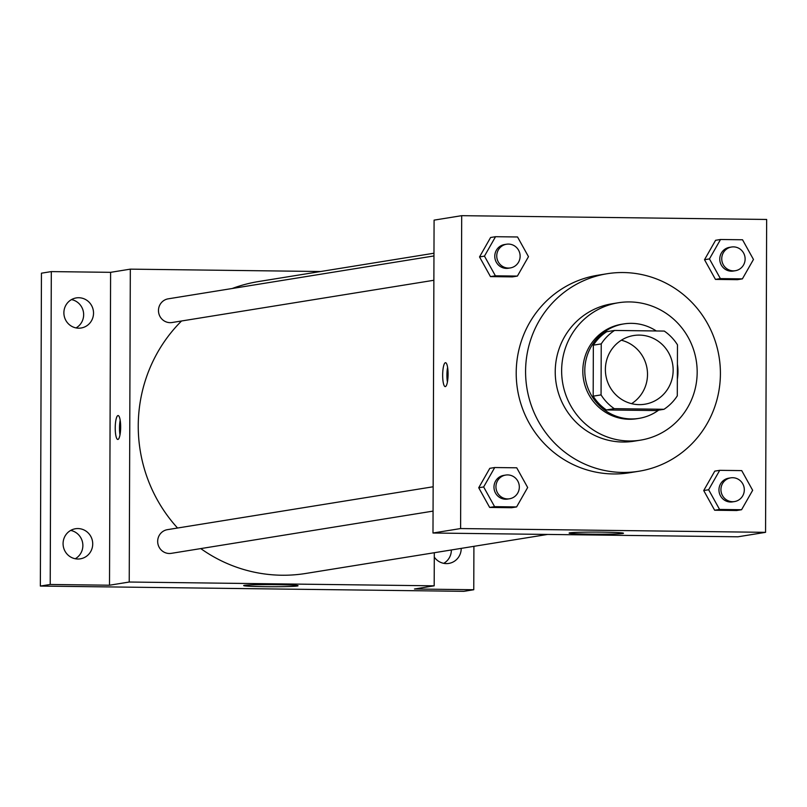 <?xml version="1.0" encoding="UTF-8"?>
<svg xmlns="http://www.w3.org/2000/svg" width="807" height="807" viewBox="0 0 807 807"><rect width="100%" height="100%" fill="white"/><g stroke="black" fill="none" stroke-linecap="round" stroke-linejoin="round"><path stroke-width="1.21" d="M621.329 340.221A34.792 33.864 -99.2 0 1 647.053 368.607A34.792 33.864 -99.2 0 1 631.568 403.661M605.381 369.445A34.792 33.864 -99.2 0 1 633.727 335.52A34.792 33.864 -99.2 0 1 672.695 364.471A34.792 33.864 -99.2 0 1 644.813 404.216A34.792 33.864 -99.2 0 1 605.381 369.445M614.278 408.665L663.99 409.29A46.725 45.474 -99.2 0 0 677.295 395.844L677.477 344.841A46.725 45.474 -99.2 0 0 664.262 331.072L614.551 330.446A46.725 45.474 -99.2 0 0 601.235 343.893L601.064 394.895A46.725 45.474 -99.2 0 0 614.278 408.665L606.39 409.946L656.101 410.561L663.99 409.29M601.235 343.893L593.347 345.164A46.725 45.474 -99.2 0 1 606.662 331.727L614.551 330.446M593.347 345.164L593.175 396.166L601.064 394.895M606.39 409.946A46.725 45.474 -99.2 0 1 593.175 396.166M656.293 330.971A47.835 46.554 80.8 0 0 631.548 323.345A47.835 46.554 80.8 0 0 623.761 323.92A47.835 46.554 80.8 0 0 585.418 378.564A47.835 46.554 80.8 0 0 639.003 418.369A47.835 46.554 80.8 0 0 658.633 410.148M677.355 379.27A47.835 46.554 80.8 0 0 677.406 364.159M639.003 418.369L637.026 418.682A47.835 46.554 -99.2 0 1 582.815 370.877A47.835 46.554 -99.2 0 1 621.783 324.232L623.761 323.92M629.652 301.929A69.584 67.717 80.8 0 0 618.323 302.766A69.584 67.717 80.8 0 0 562.55 382.246A69.584 67.717 80.8 0 0 640.496 440.148A69.584 67.717 80.8 0 0 696.955 366.469A69.584 67.717 80.8 0 0 629.652 301.929M618.323 302.766L611.908 303.805A69.584 67.717 80.8 0 0 556.144 383.285A69.584 67.717 80.8 0 0 634.08 441.187L640.496 440.148M623.347 272.544A100.018 97.344 80.8 0 0 607.066 273.744A100.018 97.344 80.8 0 0 526.89 388.006A100.018 97.344 80.8 0 0 638.932 471.238A100.018 97.344 80.8 0 0 720.096 365.319A100.018 97.344 80.8 0 0 623.347 272.544M638.932 471.238L629.561 472.751A100.018 97.344 -99.2 0 1 516.208 372.794A100.018 97.344 -99.2 0 1 597.694 275.258L607.066 273.744M720.52 239.497L715.587 240.294L704.511 259.713L715.456 279.404L737.457 279.676L742.39 278.879L753.466 259.461L742.531 239.77L720.52 239.497L709.444 258.916L720.379 278.607L742.39 278.879M719.713 470.33L714.78 471.127L703.714 490.545L714.649 510.236L736.65 510.518L741.583 509.721L752.659 490.303L741.724 470.612L719.713 470.33L708.637 489.748L719.582 509.449L741.583 509.721M765.561 532.338L766.65 219.464L461.695 215.671L460.605 528.555L765.561 532.338L737.941 536.796L432.986 533.013L460.605 528.555M495.528 236.703L490.595 237.5L479.529 256.919L490.464 276.609L512.475 276.882L517.398 276.085L528.474 256.666L517.539 236.976L495.528 236.703L484.462 256.122L495.397 275.812L517.398 276.085M494.721 467.535L489.799 468.332L478.722 487.751L489.657 507.442L511.668 507.714L516.601 506.927L527.667 487.509L516.732 467.808L494.721 467.535L483.655 486.954L494.59 506.645L516.601 506.927M432.986 533.013L434.085 220.129L461.695 215.671M569.843 532.822A27.176 1.039 0.2 0 1 599.419 532.126A27.176 1.039 0.2 0 1 623.498 533.245A27.176 1.039 0.2 0 1 596.312 534.194A27.176 1.039 0.2 0 1 569.137 533.054A27.176 1.039 0.2 0 1 569.843 532.822M442.66 375.094A11.964 2.714 90.7 0 1 445.514 362.696A11.964 2.714 90.7 0 1 448.077 374.69A11.964 2.714 90.7 0 1 445.222 386.614A11.964 2.714 90.7 0 1 442.66 375.094M447.411 382.044A11.964 2.714 90.7 0 1 446.927 375.154A11.964 2.714 90.7 0 1 447.592 367.326M177.56 528.02A147.863 143.908 -99.2 0 1 138.249 425.692A147.863 143.908 -99.2 0 1 181.545 320.984M232.224 288.492A147.863 143.908 -99.2 0 1 258.704 281.512L433.964 253.227M547.61 534.436L305.813 573.454A147.863 143.908 -99.2 0 1 200.772 548.589M433.147 486.772L167.442 529.654A12.004 11.681 80.8 0 0 157.829 543.363A12.004 11.681 80.8 0 0 171.276 553.35L433.066 511.103M433.873 280.271L172.073 322.518A12.004 11.681 -99.2 0 1 158.475 310.524A12.004 11.681 -99.2 0 1 168.249 298.822L433.954 255.94M320.661 271.515L130.32 269.145L129.231 582.029L434.186 585.821L434.307 552.714M50.216 584.47L40.35 586.064L41.439 273.19L51.305 271.596L50.216 584.47L109.51 585.216L129.231 582.029M130.32 269.145L110.599 272.332L51.305 271.596M40.35 586.064L463.894 591.329L473.759 589.735L473.911 546.329M434.186 585.821L414.465 588.999L473.759 589.735M244.39 585.347A27.176 1.039 0.2 0 1 273.966 584.651A27.176 1.039 0.2 0 1 298.045 585.771A27.176 1.039 0.2 0 1 270.859 586.719A27.176 1.039 0.2 0 1 243.684 585.579A27.176 1.039 0.2 0 1 244.39 585.347M110.599 272.332L109.51 585.216M115.23 427.932A11.964 2.714 90.7 0 1 118.094 415.544A11.964 2.714 90.7 0 1 120.657 427.528A11.964 2.714 90.7 0 1 117.792 439.452A11.964 2.714 90.7 0 1 115.23 427.932M119.991 434.882A11.964 2.714 90.7 0 1 119.507 427.992A11.964 2.714 90.7 0 1 120.172 420.165M461.211 548.377A15.242 14.829 -99.2 0 1 434.287 557.102M78.642 328.187A15.242 14.829 -99.2 0 1 76.261 297.914A15.242 14.829 -99.2 0 1 93.33 310.594A15.242 14.829 -99.2 0 1 78.642 328.187M77.835 559.019A15.242 14.829 -99.2 0 1 75.454 528.746A15.242 14.829 -99.2 0 1 92.523 541.436A15.242 14.829 -99.2 0 1 77.835 559.019M443.729 563.336A15.242 14.829 80.8 0 0 451.355 549.971M75.243 558.757A15.242 14.829 80.8 0 0 70.673 530.421M76.05 327.914A15.242 14.829 80.8 0 0 71.47 299.589M509.55 498.766L507.573 499.079A12.004 11.681 -99.2 0 1 493.975 487.085A12.004 11.681 -99.2 0 1 503.75 475.384L505.717 475.061A12.004 11.681 -99.2 0 1 519.163 485.047A12.004 11.681 -99.2 0 1 509.55 498.766A12.004 11.681 -99.2 0 1 495.942 486.772A12.004 11.681 -99.2 0 1 505.717 475.061M489.799 468.332L478.722 487.751L483.655 486.954M478.722 487.751L489.657 507.442L494.59 506.645M489.657 507.442L511.668 507.714M734.531 501.561L732.564 501.873A12.004 11.681 -99.2 0 1 718.956 489.879A12.004 11.681 -99.2 0 1 728.741 478.178L730.708 477.855A12.004 11.681 -99.2 0 1 744.155 487.852A12.004 11.681 -99.2 0 1 734.531 501.561A12.004 11.681 -99.2 0 1 720.933 489.567A12.004 11.681 -99.2 0 1 730.708 477.855M714.78 471.127L703.714 490.545L708.637 489.748M703.714 490.545L714.649 510.236L719.582 509.449M714.649 510.236L736.65 510.518M510.347 267.924L508.38 268.247A12.004 11.681 -99.2 0 1 494.782 256.253A12.004 11.681 -99.2 0 1 504.557 244.541L506.524 244.228A12.004 11.681 -99.2 0 1 519.97 254.215A12.004 11.681 -99.2 0 1 510.347 267.924A12.004 11.681 -99.2 0 1 496.749 255.93A12.004 11.681 -99.2 0 1 506.524 244.228M490.595 237.5L479.529 256.919L484.462 256.122M479.529 256.919L490.464 276.609L495.397 275.812M490.464 276.609L512.475 276.882M735.338 270.718L733.371 271.041A12.004 11.681 -99.2 0 1 719.763 259.047A12.004 11.681 -99.2 0 1 729.538 247.345L731.515 247.023A12.004 11.681 -99.2 0 1 744.962 257.009A12.004 11.681 -99.2 0 1 735.338 270.718A12.004 11.681 -99.2 0 1 721.74 258.724A12.004 11.681 -99.2 0 1 731.515 247.023M715.587 240.294L704.511 259.713L709.444 258.916M704.511 259.713L715.456 279.404L720.379 278.607M715.456 279.404L737.457 279.676"/></g></svg>
